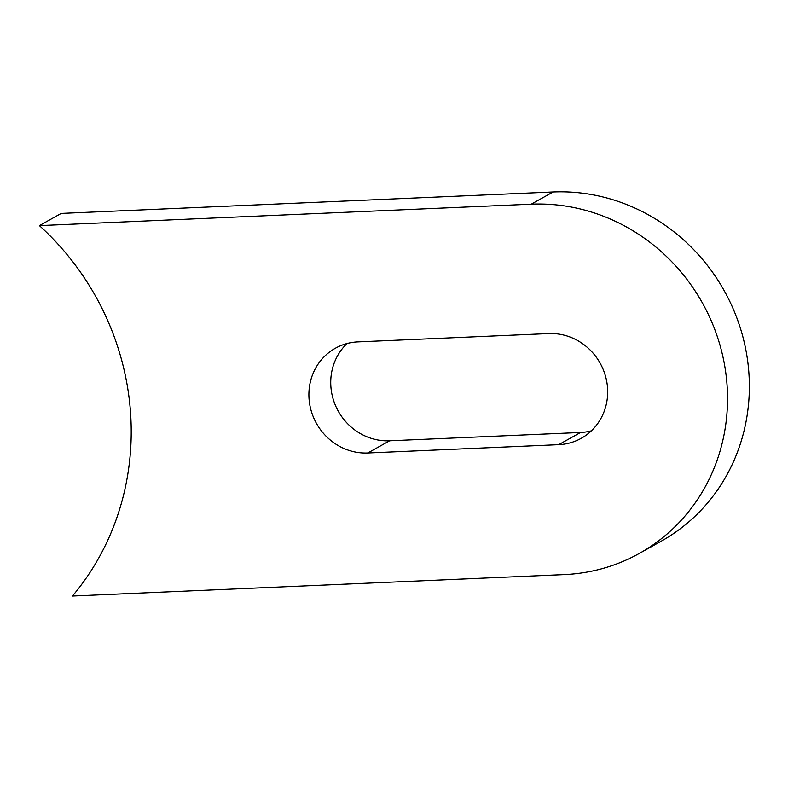 <?xml version="1.0" encoding="UTF-8"?>
<svg xmlns="http://www.w3.org/2000/svg" width="788" height="788" viewBox="0 0 788 788"><rect width="100%" height="100%" fill="white"/><g stroke="black" fill="none" stroke-linecap="round" stroke-linejoin="round"><path stroke-width="1.18" d="M309.123 399.782A56.352 53.141 -119.2 0 0 367.779 453.001L558.702 444.678A56.352 53.141 -119.2 0 0 581.239 438.315A56.352 53.141 -119.2 0 0 605.046 374.635A56.352 53.141 -119.2 0 0 548.783 333.56L357.86 341.884A56.352 53.141 -119.2 0 0 335.333 348.247A56.352 53.141 -119.2 0 0 309.123 399.782M347.016 343.529A56.352 53.141 -119.2 0 0 330.96 387.588A56.352 53.141 -119.2 0 0 389.607 440.807L580.539 432.484A56.352 53.141 -119.2 0 0 591.374 430.839M531.25 204.181A187.859 177.142 60.8 0 1 726.772 381.579A187.859 177.142 60.8 0 1 639.413 553.373A187.859 177.142 60.8 0 1 564.306 574.58L72.457 596.024A265.497 250.367 -119.2 0 0 39.4 225.624L531.25 204.181L553.077 191.977A187.859 177.142 60.8 0 1 748.6 369.375A187.859 177.142 60.8 0 1 661.24 541.169L639.413 553.373M553.077 191.977L61.228 213.42L39.4 225.624M389.607 440.807L367.779 453.001M580.539 432.484L558.702 444.678"/></g></svg>
